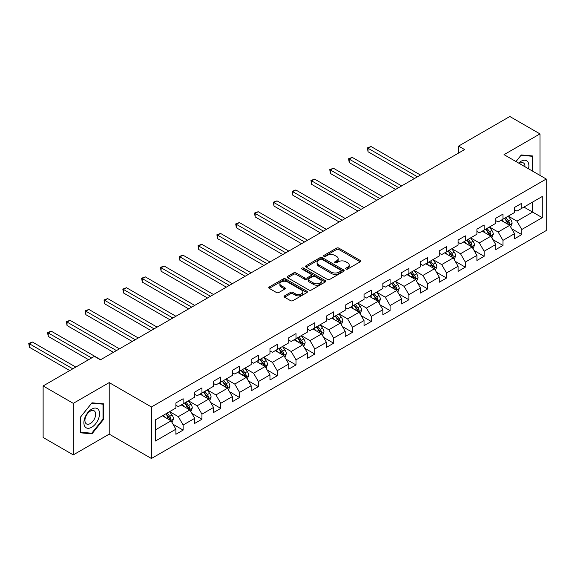 <?xml version="1.0" encoding="UTF-8"?>
<svg xmlns="http://www.w3.org/2000/svg" width="575" height="575" viewBox="0 0 575 575"><rect width="100%" height="100%" fill="white"/><g stroke="black" fill="none" stroke-linecap="round" stroke-linejoin="round"><path stroke-width="0.86" d="M345.978 269.071A1.172 0.676 0 0 0 347.631 269.071L360.209 261.805A1.675 0.963 0 0 0 360.697 261.122A1.675 0.963 0 0 0 360.209 260.439L338.905 248.141A1.675 0.963 0 0 0 336.533 248.141L323.955 255.401A1.172 0.676 0 0 0 323.617 255.882A1.172 0.676 0 0 0 323.955 256.357A1.172 0.676 0 0 0 325.615 256.357L327.24 255.415A5.355 3.091 0 0 1 334.815 255.415L336.591 256.443A5.355 3.091 0 0 1 338.165 258.628A5.355 3.091 0 0 1 336.591 260.82L334.966 261.754A1.172 0.676 0 0 0 334.621 262.236A1.172 0.676 0 0 0 334.966 262.71A1.172 0.676 0 0 0 336.627 262.71L338.251 261.776A5.355 3.091 0 0 1 345.827 261.776L347.602 262.797A5.355 3.091 0 0 1 349.169 264.989A5.355 3.091 0 0 1 347.602 267.174L345.978 268.115A1.172 0.676 0 0 0 345.632 268.59A1.172 0.676 0 0 0 345.978 269.071L345.978 268.115M284.567 295.845A1.675 0.963 0 0 0 284.079 296.527A1.675 0.963 0 0 0 284.567 297.21L290.548 300.66A1.675 0.963 0 0 0 292.912 300.66L306.885 292.596A1.675 0.963 0 0 0 307.373 291.913A1.675 0.963 0 0 0 306.885 291.23L285.574 278.925A1.675 0.963 0 0 0 283.209 278.925L269.237 286.99A1.675 0.963 0 0 0 268.748 287.673A1.675 0.963 0 0 0 269.237 288.355L276.46 292.524A1.675 0.963 0 0 0 278.825 292.524L284.805 289.074A1.675 0.963 0 0 0 285.293 288.391A1.675 0.963 0 0 0 284.805 287.708L281.225 285.646A4.478 2.587 0 0 1 279.91 283.813A4.478 2.587 0 0 1 282.677 281.427A4.478 2.587 0 0 1 287.558 281.987L301.588 290.088A4.478 2.587 0 0 1 302.896 291.913A4.478 2.587 0 0 1 300.128 294.299A4.478 2.587 0 0 1 295.255 293.739L292.912 292.387A1.675 0.963 0 0 0 290.548 292.387L284.567 295.845L284.567 297.21M109.214 382.605L73.277 403.355L43.125 385.947L43.125 437.474L73.277 454.882L109.214 434.132L151.419 458.498L151.419 406.978L109.214 382.605L109.214 434.132M539.982 175.404L539.982 133.903L504.045 154.653L546.25 179.026L151.419 406.978M539.982 133.903L509.831 116.502L458.577 146.093L458.577 153.051M43.125 385.947L94.379 356.356L100.409 359.842L464.607 149.572L458.577 146.093M327.362 279.407A1.675 0.963 0 0 0 329.727 279.407L343.699 271.342A1.675 0.963 0 0 0 344.188 270.66A1.675 0.963 0 0 0 343.699 269.977L322.388 257.672A1.675 0.963 0 0 0 320.023 257.672L306.051 265.736A1.675 0.963 0 0 0 305.562 266.419A1.675 0.963 0 0 0 306.051 267.102L327.362 279.407M302.436 269.323A1.172 0.676 0 0 1 303.629 269.488L303.629 268.094L325.292 280.6A1.675 0.963 0 0 1 325.781 281.283A1.675 0.963 0 0 1 325.292 281.966L311.319 290.03A1.675 0.963 0 0 1 308.955 290.03L287.644 277.732L287.644 276.367A1.675 0.963 0 0 0 287.155 277.049A1.675 0.963 0 0 0 287.644 277.732M287.644 276.367L293.624 272.917A1.675 0.963 0 0 1 295.988 272.917L304.635 277.905A1.675 0.963 0 0 0 307 277.905L310.967 275.612A1.675 0.963 0 0 0 311.456 274.929A1.675 0.963 0 0 0 310.967 274.246L301.968 269.05A1.172 0.676 0 0 1 301.623 268.575A1.172 0.676 0 0 1 302.349 267.95A1.172 0.676 0 0 1 303.629 268.094M151.419 458.498L546.25 230.546L546.25 179.026M173.068 424.278L183.138 430.093L183.138 425.011L194.717 418.327L194.717 423.408L201.947 419.232L201.947 414.151L213.526 407.467L213.526 412.548L220.764 408.372L220.764 403.283L232.343 396.606L232.343 401.688L239.574 397.505L239.574 392.423L251.153 385.739L251.153 390.827L258.391 386.644L258.391 381.563L269.963 374.878L269.963 379.96L277.2 375.784L277.2 370.702L288.779 364.018L288.779 369.1L296.017 364.924L296.017 359.842L307.589 353.158L307.589 358.239L314.827 354.063L314.827 348.982L326.406 342.298L326.406 347.379L333.637 343.203L333.637 338.114L345.216 331.437L345.216 336.519L352.453 332.336L352.453 327.254L364.033 320.57L364.033 325.658L371.263 321.475L371.263 316.394L382.842 309.709L382.842 314.791L390.08 310.615L390.08 305.533L401.659 298.849L401.659 303.931L408.89 299.755L408.89 294.673L420.469 287.989L420.469 293.07L427.707 288.894L427.707 283.813L439.278 277.128L439.278 282.21L446.516 278.034L446.516 272.945L458.095 266.261L458.095 271.35L465.333 267.167L465.333 262.085L476.905 255.401L476.905 260.482L484.143 256.306L484.143 251.225L495.722 244.54L495.722 249.622L502.96 245.446L502.96 240.364L514.532 233.68L514.532 238.762L521.769 234.586L521.769 229.504L542.268 217.666L542.268 196.499L532.622 202.069L532.622 212.096L542.268 217.666M183.138 430.093L175.9 434.269L175.9 429.187L155.401 441.025L155.401 419.858L175.9 408.02L175.9 402.938L183.138 398.762L183.138 403.844L194.717 397.16L194.717 392.078L201.947 387.902L201.947 392.984L213.526 386.299L213.526 381.218L220.764 377.035L220.764 382.123L232.343 375.439L232.343 370.35L239.574 366.174L239.574 371.256L251.153 364.572L251.153 359.49L258.391 355.314L258.391 360.396L269.963 353.711L269.963 348.63L277.2 344.454L277.2 349.535L288.779 342.851L288.779 337.769L296.017 333.593L296.017 338.675L307.589 331.991L307.589 326.909L314.827 322.733L314.827 327.815L326.406 321.13L326.406 316.049L333.637 311.866L333.637 316.954L345.216 310.27L345.216 305.181L352.453 301.005L352.453 306.087L364.033 299.402L364.033 294.321L371.263 290.145L371.263 295.227L382.842 288.542L382.842 283.461L390.08 279.285L390.08 284.366L401.659 277.682L401.659 272.6L408.89 268.424L408.89 273.506L420.469 266.822L420.469 261.74L427.707 257.564L427.707 262.646L439.278 255.961L439.278 250.88L446.516 246.697L446.516 251.785L458.095 245.101L458.095 240.012L465.333 235.836L465.333 240.918L476.905 234.233L476.905 229.152L484.143 224.976L484.143 230.057L495.722 223.373L495.722 218.292L502.96 214.116L502.96 219.197L514.532 212.513L514.532 207.431L521.769 203.255L521.769 208.337L542.268 196.499M181.204 404.958L189.887 409.968L178.315 416.652L169.632 411.643M175.9 405.238L178.315 406.626L183.138 403.844M178.315 416.652L183.138 425.011M189.887 409.968L194.717 418.327M200.021 394.098L208.703 399.107L197.124 405.792L188.442 400.782M194.717 394.378L197.124 395.765L201.947 392.984M197.124 405.792L201.947 414.151M208.703 399.107L213.526 407.467M218.831 383.238L227.513 388.247L215.941 394.932L207.259 389.922M213.526 383.511L215.941 384.905L220.764 382.123M215.941 394.932L220.764 403.283M227.513 388.247L232.343 396.606M237.647 372.37L246.33 377.387L234.751 384.071L226.068 379.054M232.343 372.65L234.751 374.045L239.574 371.256M234.751 384.071L239.574 392.423M246.33 377.387L251.153 385.739M256.457 361.51L265.14 366.527L253.568 373.211L244.878 368.194M251.153 361.79L253.568 363.184L258.391 360.396M253.568 373.211L258.391 381.563M265.14 366.527L269.963 374.878M275.274 350.649L283.957 355.666L272.377 362.351L263.695 357.334M269.963 350.93L272.377 352.324L277.2 349.535M272.377 362.351L277.2 370.702M283.957 355.666L288.779 364.018M294.084 339.789L302.766 344.799L291.187 351.483L282.505 346.473M288.779 340.069L291.187 341.457L296.017 338.675M291.187 351.483L296.017 359.842M302.766 344.799L307.589 353.158M312.901 328.929L321.583 333.938L310.004 340.623L301.322 335.613M307.589 329.202L310.004 330.596L314.827 327.815M310.004 340.623L314.827 348.982M321.583 333.938L326.406 342.298M331.71 318.068L340.393 323.078L328.814 329.762L320.131 324.753M326.406 318.342L328.814 319.736L333.637 316.954M328.814 329.762L333.637 338.114M340.393 323.078L345.216 331.437M350.52 307.201L359.21 312.218L347.631 318.902L338.948 313.885M345.216 307.481L347.631 308.876L352.453 306.087M347.631 318.902L352.453 327.254M359.21 312.218L364.033 320.57M369.337 296.341L378.019 301.357L366.44 308.042L357.758 303.025M364.033 296.621L366.44 298.015L371.263 295.227M366.44 308.042L371.263 316.394M378.019 301.357L382.842 309.709M388.147 285.48L396.829 290.497L385.257 297.182L376.575 292.165M382.842 285.761L385.257 287.155L390.08 284.366M385.257 297.182L390.08 305.533M396.829 290.497L401.659 298.849M406.963 274.62L415.646 279.63L404.067 286.314L395.384 281.304M401.659 274.9L404.067 276.287L408.89 273.506M404.067 286.314L408.89 294.673M415.646 279.63L420.469 287.989M425.773 263.76L434.456 268.769L422.884 275.454L414.194 270.444M420.469 264.033L422.884 265.427L427.707 262.646M422.884 275.454L427.707 283.813M434.456 268.769L439.278 277.128M444.59 252.899L453.272 257.909L441.693 264.593L433.011 259.584M439.278 253.173L441.693 254.567L446.516 251.785M441.693 264.593L446.516 272.945M453.272 257.909L458.095 266.261M463.4 242.032L472.082 247.049L460.503 253.733L451.821 248.716M458.095 242.312L460.503 243.707L465.333 240.918M460.503 253.733L465.333 262.085M472.082 247.049L476.905 255.401M482.217 231.172L490.899 236.188L479.32 242.873L470.637 237.856M476.905 231.452L479.32 232.846L484.143 230.057M479.32 242.873L484.143 251.225M490.899 236.188L495.722 244.54M501.026 220.311L509.709 225.328L498.13 232.005L489.447 226.996M495.722 220.592L498.13 221.986L502.96 219.197M498.13 232.005L502.96 240.364M509.709 225.328L514.532 233.68M523.94 207.086L532.622 212.096L516.947 221.145L508.264 216.135M514.532 209.731L516.947 211.118L521.769 208.337M516.947 221.145L521.769 229.504M73.277 403.355L73.277 454.882M155.401 429.884L171.077 420.835L162.394 415.818M171.077 420.835L175.9 429.187M511.7 228.771L521.769 234.586M492.89 239.631L502.96 245.446M474.073 250.492L484.143 256.306M455.263 261.359L465.333 267.167M436.447 272.219L446.516 278.034M417.637 283.08L427.707 288.894M398.82 293.94L408.89 299.755M380.01 304.8L390.08 310.615M361.193 315.661L371.263 321.475M342.384 326.528L352.453 332.336M323.567 337.388L333.637 343.203M304.757 348.249L314.827 354.063M285.947 359.109L296.017 364.924M267.131 369.969L277.2 375.784M248.321 380.83L258.391 386.644M229.504 391.697L239.574 397.505M210.694 402.558L220.764 408.372M191.877 413.418L201.947 419.232M532.924 171.328L532.924 155.983L521.288 154.941L515.976 161.546M80.328 432.802L91.964 433.845L103.601 419.362L103.601 403.851L91.964 402.809L80.328 417.285L80.328 432.802M103.004 419.017L103.601 419.362M90.735 433.133L91.964 433.845M346.445 269.237L347.602 268.568A5.355 3.091 0 0 0 349.169 266.376L349.169 264.989M338.165 258.628L338.165 260.022A5.355 3.091 0 0 1 336.591 262.207L335.433 262.876M360.209 260.439L360.209 261.805L338.905 249.528A1.675 0.963 0 0 0 336.533 249.528L324.422 256.522M343.67 271.357L322.388 259.066A1.675 0.963 0 0 0 320.023 259.066L306.072 267.116M340.738 271.134A1.172 0.676 0 0 0 341.083 270.66A1.172 0.676 0 0 0 340.738 270.178L322.036 259.382A1.172 0.676 0 0 0 320.376 259.382L318.658 260.374A5.355 3.091 0 0 0 317.091 262.559A5.355 3.091 0 0 0 318.658 264.744L331.444 272.126A5.355 3.091 0 0 0 339.02 272.126L340.738 271.134L340.738 272.528A1.172 0.676 0 0 0 341.083 272.054L341.083 270.66M317.091 262.559L317.091 263.954A5.355 3.091 0 0 0 318.658 266.139L318.658 264.744M340.738 272.528L339.02 273.52A5.355 3.091 0 0 1 331.444 273.52L318.658 266.139M287.665 277.747L293.624 274.304L293.624 272.917M311.456 274.929L311.456 276.323A1.675 0.963 0 0 1 310.967 277.006L307 279.292A1.675 0.963 0 0 1 304.635 279.292L295.988 274.304A1.675 0.963 0 0 0 293.624 274.304M303.629 269.488L325.263 281.98M313.598 283.08A4.478 2.587 0 0 0 318.478 283.64A4.478 2.587 0 0 0 321.245 281.254A4.478 2.587 0 0 0 319.93 279.421L314.992 276.568A1.675 0.963 0 0 0 312.62 276.568L308.66 278.861A1.675 0.963 0 0 0 308.164 279.543A1.675 0.963 0 0 0 308.66 280.226L313.598 283.08L313.598 284.474A4.478 2.587 0 0 0 318.478 285.035A4.478 2.587 0 0 0 321.245 282.641L321.245 281.254M308.164 279.543L308.164 280.938A1.675 0.963 0 0 0 308.66 281.621L308.66 280.226M313.598 284.474L308.66 281.621M302.896 291.913L302.896 293.308A4.478 2.587 0 0 1 300.128 295.694A4.478 2.587 0 0 1 295.255 295.133L292.912 293.782A1.675 0.963 0 0 0 290.548 293.782L284.589 297.225M279.91 283.813L279.91 285.207A4.478 2.587 0 0 0 281.225 287.033L281.225 285.646M284.783 289.088L281.225 287.033M306.885 291.23L306.885 292.596L285.574 280.32A1.675 0.963 0 0 0 283.209 280.32L269.258 288.37L269.237 286.99M510.665 226.974L512.095 223.359A4.521 2.609 -120 0 0 510.658 219.513L508.163 216.193M503.829 221.928L502.133 219.672M420.469 175.052L371.062 146.532L368.043 148.271L368.043 151.75L414.438 178.537M509.012 224.918L509.658 223.553A4.521 2.609 -120 0 0 508.365 220.836L505.871 217.515M504.742 218.169L507.502 221.849A2.3 1.33 60 0 1 507.919 222.554L509.658 223.553M504.426 218.349L506.913 221.67A4.521 2.609 60 0 1 508.207 224.387M368.043 151.75L367.382 147.89L417.45 176.798M367.382 147.89L371.062 146.532M531.573 155.861L532.321 156.292L532.321 170.983M516.005 161.561L521.043 155.286L532.321 156.292M528.511 168.784A11.083 6.397 120 0 0 526.585 160.72A11.083 6.397 120 0 0 518.65 163.084M524.975 166.743A7.59 4.384 120 0 0 523.415 162.926A7.59 4.384 120 0 0 519.326 163.48M91.727 427.239A11.083 6.397 120 0 0 99.561 413.662A11.083 6.397 120 0 0 91.727 409.134A11.083 6.397 120 0 0 83.885 422.711A11.083 6.397 120 0 0 91.727 427.239M90.297 423.559A7.59 4.384 120 0 0 95.256 416.875A7.59 4.384 120 0 0 94.092 410.787A7.59 4.384 120 0 0 90.297 411.168A7.59 4.384 120 0 0 85.337 417.853A7.59 4.384 120 0 0 86.502 423.933A7.59 4.384 120 0 0 90.297 423.559M80.45 417.177L91.727 403.154L103.004 404.16L103.004 419.197L91.727 433.219L80.45 432.213L80.428 417.162M102.257 403.729L103.004 404.16M491.848 237.834L493.285 234.219A4.521 2.609 -120 0 0 491.841 230.374L489.354 227.053M485.012 232.789L483.323 230.532M401.652 185.919L352.245 157.392L349.233 159.131L349.233 162.61L395.629 189.398M490.195 235.786L490.842 234.413A4.521 2.609 -120 0 0 489.548 231.696L487.061 228.376M485.933 229.03L488.692 232.717A2.3 1.33 60 0 1 489.109 233.414L490.842 234.413M485.616 229.209L488.103 232.53A4.521 2.609 60 0 1 489.397 235.254M349.233 162.61L348.572 158.75L398.64 187.658M348.572 158.75L352.245 157.392M473.038 248.695L474.468 245.087A4.521 2.609 -120 0 0 473.031 241.234L470.537 237.913M466.203 243.649L464.507 241.392M382.842 196.779L333.435 168.252L330.417 169.992L330.417 173.478L376.812 200.258M471.385 246.646L472.032 245.273A4.521 2.609 -120 0 0 470.738 242.557L468.251 239.236M467.116 239.89L469.876 243.577A2.3 1.33 60 0 1 470.293 244.274L472.032 245.273M466.799 240.07L469.293 243.397A4.521 2.609 60 0 1 470.587 246.114M330.417 173.478L329.755 169.611L379.831 198.519M329.755 169.611L333.435 168.252M454.221 259.562L455.659 255.947A4.521 2.609 -120 0 0 454.214 252.094L451.727 248.774M447.386 254.509L445.697 252.252M364.033 207.64L314.618 179.112L311.607 180.852L311.607 184.338L358.002 211.118M452.568 257.507L453.215 256.141A4.521 2.609 -120 0 0 451.921 253.417L449.434 250.096M448.306 250.75L451.066 254.438A2.3 1.33 60 0 1 451.483 255.135L453.215 256.141M447.99 250.93L450.477 254.258A4.521 2.609 60 0 1 451.77 256.975M311.607 184.338L310.946 180.471L361.014 209.379M310.946 180.471L314.618 179.112M435.412 270.423L436.842 266.807A4.521 2.609 -120 0 0 435.404 262.962L432.91 259.634M428.576 265.377L426.887 263.12M345.216 218.5L295.809 189.973L292.797 191.719L292.797 195.198L339.185 221.986M433.758 268.367L434.405 267.001A4.521 2.609 -120 0 0 433.112 264.284L430.625 260.957M429.489 261.611L432.249 265.298A2.3 1.33 60 0 1 432.673 265.995L434.405 267.001M429.173 261.798L431.667 265.118A4.521 2.609 60 0 1 432.961 267.835M292.797 195.198L292.129 191.331L342.204 220.239M292.129 191.331L295.809 189.973M416.595 281.283L418.032 277.668A4.521 2.609 -120 0 0 416.588 273.822L414.101 270.494M409.759 276.237L408.07 273.98M326.406 229.36L276.999 200.84L273.98 202.58L273.98 206.058L320.376 232.846M414.949 279.227L415.596 277.862A4.521 2.609 -120 0 0 414.302 275.145L411.808 271.824M410.679 272.471L413.439 276.158A2.3 1.33 60 0 1 413.856 276.863L415.596 277.862M410.363 272.658L412.85 275.978A4.521 2.609 60 0 1 414.144 278.695M273.98 206.058L273.319 202.199L323.387 231.107M273.319 202.199L276.999 200.84M397.785 292.143L399.223 288.528A4.521 2.609 -120 0 0 397.778 284.683L395.291 281.362M390.95 287.098L389.261 284.841M307.589 240.228L258.182 211.701L255.171 213.44L255.171 216.919L301.559 243.707M396.132 290.088L396.779 288.722A4.521 2.609 -120 0 0 395.485 286.005L392.998 282.684M391.863 283.338L394.622 287.018A2.3 1.33 60 0 1 395.047 287.723L396.779 288.722M391.546 283.518L394.04 286.839A4.521 2.609 60 0 1 395.334 289.556M255.171 216.919L254.502 213.059L304.577 241.967M254.502 213.059L258.182 211.701M378.975 303.003L380.406 299.395A4.521 2.609 -120 0 0 378.961 295.543L376.474 292.222M372.133 297.958L370.444 295.701M288.779 251.088L239.373 222.561L236.354 224.3L236.354 227.779L282.749 254.567M377.322 300.955L377.969 299.582A4.521 2.609 -120 0 0 376.675 296.865L374.181 293.545M373.053 294.199L375.813 297.886A2.3 1.33 60 0 1 376.23 298.583L377.969 299.582M372.737 294.378L375.223 297.699A4.521 2.609 60 0 1 376.517 300.423M236.354 227.779L235.693 223.919L285.761 252.827M235.693 223.919L239.373 222.561M360.158 313.864L361.596 310.256A4.521 2.609 -120 0 0 360.151 306.403L357.664 303.082M353.323 308.818L351.634 306.561M269.963 261.948L220.556 233.421L217.544 235.161L217.544 238.647L263.932 265.427M358.505 311.815L359.152 310.442A4.521 2.609 -120 0 0 357.858 307.726L355.372 304.405M354.236 305.059L357.003 308.746A2.3 1.33 60 0 1 357.42 309.443L359.152 310.442M353.927 305.239L356.414 308.567A4.521 2.609 60 0 1 357.707 311.283M217.544 238.647L216.876 234.78L266.951 263.688M216.876 234.78L220.556 233.421M341.349 324.731L342.779 321.116A4.521 2.609 -120 0 0 341.342 317.263L338.848 313.943M334.513 319.686L332.817 317.422M251.153 272.809L201.746 244.282L198.727 246.021L198.727 249.507L245.123 276.287M339.696 322.676L340.342 321.31A4.521 2.609 -120 0 0 339.049 318.586L336.555 315.265M335.426 315.919L338.186 319.607A2.3 1.33 60 0 1 338.603 320.304L340.342 321.31M335.11 316.099L337.597 319.427A4.521 2.609 60 0 1 338.891 322.144M198.727 249.507L198.066 245.64L248.134 274.548M198.066 245.64L201.746 244.282M322.532 335.592L323.969 331.976A4.521 2.609 -120 0 0 322.525 328.131L320.038 324.803M315.697 330.546L314.007 328.289M232.336 283.669L182.929 255.142L179.917 256.888L179.917 260.367L226.313 287.155M320.879 333.536L321.526 332.17A4.521 2.609 -120 0 0 320.232 329.453L317.745 326.126M316.609 326.78L319.377 330.467A2.3 1.33 60 0 1 319.793 331.164L321.526 332.17M316.3 326.967L318.787 330.287A4.521 2.609 60 0 1 320.081 333.004M179.917 260.367L179.256 256.5L229.324 285.408M179.256 256.5L182.929 255.142M303.722 346.452L305.152 342.837A4.521 2.609 -120 0 0 303.715 338.991L301.221 335.663M296.887 341.406L295.191 339.149M213.526 294.529L164.119 266.009L161.101 267.749L161.101 271.228L207.496 298.015M302.069 344.396L302.716 343.031A4.521 2.609 -120 0 0 301.422 340.314L298.935 336.993M297.8 337.64L300.56 341.327A2.3 1.33 60 0 1 300.977 342.032L302.716 343.031M297.483 337.827L299.978 341.147A4.521 2.609 60 0 1 301.264 343.864M161.101 271.228L160.439 267.368L210.515 296.276M160.439 267.368L164.119 266.009M284.905 357.312L286.343 353.697A4.521 2.609 -120 0 0 284.898 349.852L282.411 346.531M278.07 352.267L276.381 350.01M194.717 305.397L145.303 276.87L142.291 278.609L142.291 282.088L188.686 308.876M283.252 355.257L283.899 353.891A4.521 2.609 -120 0 0 282.605 351.174L280.118 347.853M278.99 348.507L281.75 352.188A2.3 1.33 60 0 1 282.167 352.892L283.899 353.891M278.674 348.687L281.161 352.008A4.521 2.609 60 0 1 282.454 354.725M142.291 282.088L141.63 278.228L191.698 307.136M141.63 278.228L145.303 276.87M266.096 368.173L267.526 364.564A4.521 2.609 -120 0 0 266.088 360.712L263.594 357.391M259.26 363.127L257.571 360.87M175.9 316.257L126.493 287.73L123.481 289.469L123.481 292.955L169.869 319.736M264.442 366.124L265.089 364.751A4.521 2.609 -120 0 0 263.796 362.034L261.309 358.714M260.173 359.368L262.933 363.055A2.3 1.33 60 0 1 263.357 363.752L265.089 364.751M259.857 359.548L262.351 362.868A4.521 2.609 60 0 1 263.645 365.592M123.481 292.955L122.813 289.088L172.888 317.997M122.813 289.088L126.493 287.73M247.279 379.04L248.716 375.425A4.521 2.609 -120 0 0 247.272 371.572L244.785 368.252M240.443 373.987L238.754 371.73M157.09 327.118L107.683 298.59L104.664 300.33L104.664 303.816L151.06 330.596M245.626 376.984L246.272 375.619A4.521 2.609 -120 0 0 244.986 372.895L242.492 369.574M241.363 370.228L244.123 373.915A2.3 1.33 60 0 1 244.54 374.613L246.272 375.619M241.047 370.408L243.534 373.736A4.521 2.609 60 0 1 244.828 376.452M104.664 303.816L104.003 299.949L154.071 328.857M104.003 299.949L107.683 298.59M228.469 389.9L229.899 386.285A4.521 2.609 -120 0 0 228.462 382.433L225.975 379.112M221.634 384.855L219.945 382.598M138.273 337.978L88.866 309.451L85.855 311.197L85.855 314.676L132.243 341.457M226.816 387.845L227.463 386.479A4.521 2.609 -120 0 0 226.169 383.755L223.682 380.434M222.547 381.088L225.307 384.776A2.3 1.33 60 0 1 225.731 385.473L227.463 386.479M222.23 381.268L224.724 384.596A4.521 2.609 60 0 1 226.018 387.313M85.855 314.676L85.186 310.809L135.262 339.717M85.186 310.809L88.866 309.451M209.652 400.761L211.09 397.145A4.521 2.609 -120 0 0 209.645 393.3L207.158 389.972M202.817 395.715L201.128 393.458M119.463 348.838L70.057 320.318L67.038 322.058L67.038 325.536L113.433 352.324M208.006 398.705L208.653 397.339A4.521 2.609 -120 0 0 207.359 394.622L204.865 391.295M203.737 391.949L206.497 395.636A2.3 1.33 60 0 1 206.914 396.333L208.653 397.339M203.421 392.136L205.908 395.456A4.521 2.609 60 0 1 207.201 398.173M67.038 325.536L66.377 321.669L116.445 350.577M66.377 321.669L70.057 320.318M190.842 411.621L192.28 408.006A4.521 2.609 -120 0 0 190.835 404.16L188.348 400.832M184.007 406.575L182.318 404.318M100.647 359.698L51.24 331.178L48.228 332.918L48.228 336.397L88.586 359.698M189.189 409.565L189.836 408.2A4.521 2.609 -120 0 0 188.542 405.483L186.056 402.162M184.92 402.809L187.687 406.496A2.3 1.33 60 0 1 188.104 407.201L189.836 408.2M184.611 402.996L187.098 406.317A4.521 2.609 60 0 1 188.392 409.033M48.228 336.397L47.56 332.537L91.605 357.959M47.56 332.537L51.24 331.178M172.033 422.481L173.463 418.866A4.521 2.609 -120 0 0 172.018 415.021L169.532 411.7M165.197 417.436L163.501 415.179M75.807 367.08L32.43 342.039L29.411 343.778L29.411 347.257L69.776 370.566M170.38 420.426L171.027 419.06A4.521 2.609 -120 0 0 169.733 416.343L167.239 413.022M166.11 413.677L168.87 417.364A2.3 1.33 60 0 1 169.287 418.061L171.027 419.06M165.794 413.856L168.281 417.177A4.521 2.609 60 0 1 169.575 419.894M29.411 347.257L28.75 343.397L72.788 368.819M28.75 343.397L32.43 342.039M347.602 268.568L347.602 267.174M334.966 262.71L334.966 261.754M336.591 262.207L336.591 260.82M323.955 256.357L323.955 255.401M336.533 249.528L336.533 248.141M338.905 249.528L338.905 248.141M306.051 267.102L306.051 265.736M320.023 259.066L320.023 257.672M322.388 259.066L322.388 257.672M343.699 271.342L343.699 269.977M331.444 273.52L331.444 272.126M339.02 273.52L339.02 272.126M295.988 274.304L295.988 272.917M304.635 279.292L304.635 277.905M307 279.292L307 277.905M310.967 277.006L310.967 275.612M325.292 281.966L325.292 280.6M290.548 293.782L290.548 292.387M292.912 293.782L292.912 292.387M295.255 295.133L295.255 293.739M284.805 289.074L284.805 287.708M283.209 280.32L283.209 278.925M285.574 280.32L285.574 278.925M509.263 225.069L512.066 223.445M508.365 220.836L510.658 219.513M505.152 222.69L506.913 221.67M490.453 235.93L493.257 234.312M489.548 231.696L491.841 230.374M486.335 233.551L488.103 232.53M471.637 246.79L474.44 245.173M470.738 242.557L473.031 241.234M467.525 244.411L469.293 243.397M452.827 257.65L455.63 256.033M451.921 253.417L454.214 252.094M448.708 255.278L450.477 254.258M434.01 268.511L436.813 266.893M433.112 264.284L435.404 262.962M429.899 266.139L431.667 265.118M415.2 279.378L418.003 277.754M414.302 275.145L416.588 273.822M411.082 276.999L412.85 275.978M396.383 290.238L399.187 288.614M395.485 286.005L397.778 284.683M392.272 287.859L394.04 286.839M377.574 301.099L380.377 299.482M376.675 296.865L378.961 295.543M373.455 298.72L375.223 297.699M358.757 311.959L361.567 310.342M357.858 307.726L360.151 306.403M354.646 309.587L356.414 308.567M339.947 322.819L342.75 321.202M339.049 318.586L341.342 317.263M335.829 320.447L337.597 319.427M321.137 333.68L323.941 332.062M320.232 329.453L322.525 328.131M317.019 331.308L318.787 330.287M302.321 344.547L305.124 342.923M301.422 340.314L303.715 338.991M298.209 342.168L299.978 341.147M283.511 355.408L286.314 353.79M282.605 351.174L284.898 349.852M279.393 353.028L281.161 352.008M264.694 366.268L267.497 364.651M263.796 362.034L266.088 360.712M260.583 363.889L262.351 362.868M245.884 377.128L248.688 375.511M244.986 372.895L247.272 371.572M241.766 374.756L243.534 373.736M227.068 387.988L229.871 386.371M226.169 383.755L228.462 382.433M222.956 385.617L224.724 384.596M208.258 398.849L211.061 397.232M207.359 394.622L209.645 393.3M204.139 396.477L205.908 395.456M189.441 409.716L192.244 408.092M188.542 405.483L190.835 404.16M185.33 407.337L187.098 406.317M170.631 420.577L173.434 418.959M169.733 416.343L172.018 415.021M166.513 418.198L168.281 417.177"/></g></svg>
